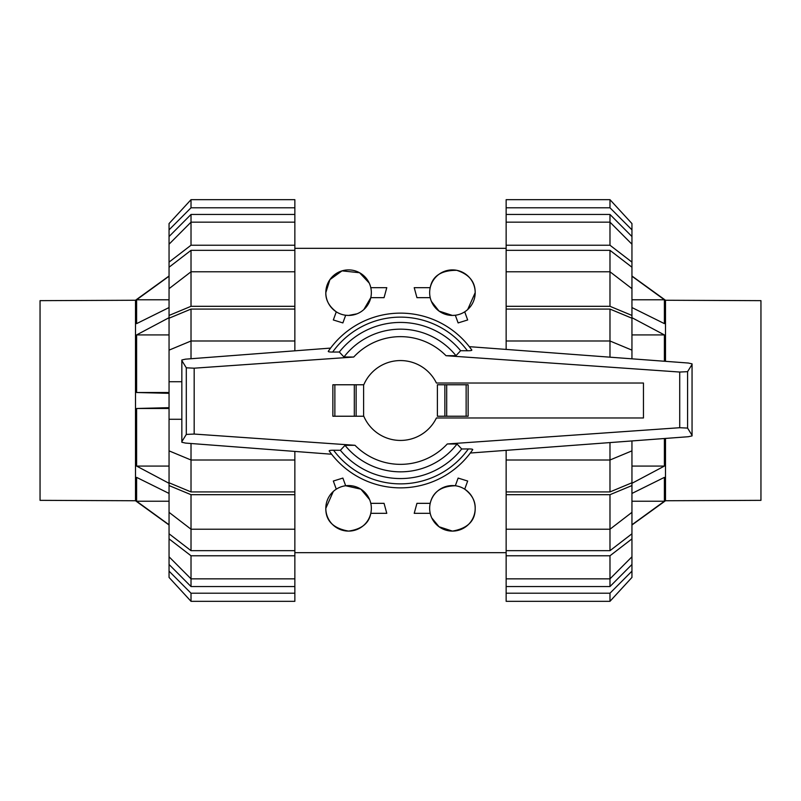 <?xml version="1.0" encoding="UTF-8"?>
<svg xmlns="http://www.w3.org/2000/svg" width="801" height="801" viewBox="0 0 801 801"><rect width="100%" height="100%" fill="white"/><g stroke="black" fill="none" stroke-linecap="round" stroke-linejoin="round"><path stroke-width="1.2" d="M643.463 417.972L643.463 383.028L436.415 383.028A39.94 39.94 0 0 0 363.604 385.211L363.604 415.789A39.94 39.94 0 0 0 436.415 417.972L643.463 417.972M468.134 416.23L468.134 384.77L468.134 416.23L437.396 416.23L437.396 384.77L444.865 384.77L444.865 416.23M363.784 384.77L332.866 384.77L332.866 416.23L363.784 416.23M356.135 416.23L356.135 384.77M472.76 449.611A87.369 87.369 0 0 1 329.151 450.913L331.604 454.227L185.522 443.083L181.837 442.262L181.837 441.661L186.303 434.432L194.172 434.052L354.993 445.296L345.011 445.326L340.375 450.292L333.596 450.252A83.374 83.374 0 0 0 468.355 448.94L461.686 448.981L457.031 444.014L447.278 443.964L679.719 427.714L687.588 428.094L692.054 435.323L692.054 435.904L688.309 436.725L470.317 453.026M334.337 450.262C330.252 450.202 328.62 450.492 329.461 451.133M185.522 359.158L330.593 348.095L328.24 351.389A87.369 87.369 0 0 1 471.849 350.087L469.306 346.663L688.309 363.033L692.054 363.854L692.054 364.435L687.588 371.664L679.719 372.044L446.007 355.704L455.989 355.674L460.625 350.708L467.404 350.748A83.374 83.374 0 0 0 332.645 352.06L339.314 352.019L343.969 356.986L353.722 357.036L194.172 368.19L186.303 367.809L181.837 360.58L181.837 359.979L185.522 359.158M466.663 350.738C470.748 350.798 472.38 350.508 471.539 349.867M332.866 416.23L332.866 384.77M468.134 384.77L444.865 384.77M328.55 351.168C327.719 351.809 329.341 352.1 333.396 352.05M186.303 367.809L186.303 434.432M181.837 360.58L181.837 441.661M472.45 449.832C473.281 449.191 471.659 448.9 467.604 448.95M687.588 371.664L687.588 428.094M692.054 364.435L692.054 435.323M340.375 450.292A78.067 78.067 0 0 0 461.686 448.981M455.989 355.674A71.339 71.339 0 0 0 343.969 356.986M460.625 350.708A78.067 78.067 0 0 0 339.314 352.019M345.011 445.326A71.339 71.339 0 0 0 457.031 444.014M760.95 481.972L760.95 319.028M760.95 500.345L665.501 500.745L631.949 524.985L665.501 500.745L760.95 500.345L760.95 300.655L665.501 300.255L631.949 276.015L665.501 300.255L760.95 300.655L665.501 300.255L631.949 276.015M665.501 500.745L665.501 438.427M665.501 361.331L665.501 300.255M631.949 307.554L664.389 323.624L664.389 299.774L664.389 320.24M664.389 361.251L664.389 334.918L631.949 317.687M631.949 483.313L664.389 466.082L664.389 438.517M631.949 524.785L664.389 501.226L664.389 477.376L631.949 493.446M631.949 299.774L664.389 299.774L631.949 276.215M664.389 334.918L631.949 334.918M664.389 466.082L631.949 466.082M664.389 501.226L631.949 501.226M40.05 319.028L40.05 481.972M40.05 300.655L135.499 300.255L169.051 276.015L135.499 300.255L40.05 300.655L40.05 500.345L135.499 500.745L169.051 524.985L135.499 500.745L40.05 500.345L135.499 500.745L169.051 524.985M135.499 300.255L135.499 500.745M169.051 493.446L136.611 477.376L136.611 501.226L136.611 480.76M169.051 407.669L136.611 408.49L136.611 466.082L169.051 483.313M169.051 317.687L136.611 334.918L136.611 392.51L169.051 393.331M169.051 276.215L136.611 299.774L136.611 323.624L169.051 307.554M169.051 501.226L136.611 501.226L169.051 524.785M136.611 466.082L169.051 466.082M136.611 408.49L169.051 408.49M136.611 392.51L169.051 392.51M136.611 334.918L169.051 334.918M136.611 299.774L169.051 299.774M609.982 309.076L631.949 318.217L631.949 350.137L609.982 340.996L609.982 309.076L506.142 309.076L506.142 306.312L609.982 306.312L631.949 315.444L631.949 318.217M631.949 450.863L631.949 482.783L609.982 491.924L609.982 460.004L631.949 450.863L631.949 440.94M609.982 250.333L631.949 267.224L631.949 288.66L609.982 271.779L609.982 250.333L506.142 250.333L506.142 245.226L609.982 245.226L631.949 262.117L631.949 267.224M631.949 512.34L631.949 533.776L609.982 550.667L609.982 529.221L631.949 512.34L631.949 485.556L609.982 494.688L506.142 494.688L506.142 460.004L609.982 460.004L609.982 442.583M609.982 214.458L631.949 236.525L631.949 244.215L609.982 222.157L609.982 214.458L506.142 214.458L506.142 199.679L609.982 199.679L631.949 223.569L631.949 236.525M609.982 586.542L506.142 586.542L506.142 578.843L609.982 578.843L631.949 556.785L631.949 564.475L609.982 586.542L609.982 555.774L506.142 555.774L506.142 529.221L609.982 529.221L609.982 494.688M609.982 357.176L609.982 340.996L506.142 340.996L506.142 309.076M609.982 491.924L506.142 491.924M609.982 306.312L609.982 271.779L506.142 271.779L506.142 250.333M609.982 550.667L506.142 550.667M609.982 245.226L609.982 222.157L506.142 222.157L506.142 214.458M506.142 349.416L506.142 340.996M631.949 358.818L631.949 350.137M631.949 315.444L631.949 288.66M506.142 306.312L506.142 271.779M506.142 245.226L506.142 222.157M631.949 262.117L631.949 244.215M506.142 207.789L609.982 207.789L609.982 199.679M609.982 207.789L631.949 229.847M506.142 593.211L506.142 601.321L609.982 601.321L631.949 577.431L631.949 571.153L609.982 593.211L506.142 593.211L506.142 586.542M609.982 601.321L609.982 593.211M631.949 564.475L631.949 571.153M631.949 533.776L631.949 538.883L609.982 555.774M506.142 578.843L506.142 555.774M631.949 556.785L631.949 538.883M506.142 529.221L506.142 494.688M631.949 482.783L631.949 485.556M506.142 460.004L506.142 450.342M191.018 309.076L294.858 309.076L294.858 340.996L191.018 340.996L191.018 309.076L169.051 318.217L169.051 482.783L191.018 491.924L191.018 460.004L294.858 460.004L294.858 491.924L191.018 491.924M191.018 550.667L169.051 533.776L169.051 512.34L191.018 529.221L191.018 550.667L294.858 550.667L294.858 555.774L191.018 555.774L169.051 538.883L169.051 533.776M169.051 288.66L169.051 267.224L191.018 250.333L191.018 271.779L169.051 288.66L169.051 315.444L191.018 306.312L294.858 306.312L294.858 309.076M191.018 586.542L169.051 564.475L169.051 556.785L191.018 578.843L191.018 586.542L294.858 586.542L294.858 601.321L191.018 601.321L169.051 577.431L169.051 564.475M191.018 214.458L294.858 214.458L294.858 222.157L191.018 222.157L169.051 244.215L169.051 236.525L191.018 214.458L191.018 245.226L294.858 245.226L294.858 271.779L191.018 271.779L191.018 306.312M294.858 491.924L294.858 494.688L191.018 494.688L191.018 529.221L294.858 529.221L294.858 550.667M191.018 250.333L294.858 250.333M191.018 555.774L191.018 578.843L294.858 578.843L294.858 586.542M169.051 450.863L191.018 460.004L191.018 443.504M294.858 451.424L294.858 460.004M181.837 419.273L169.051 419.273M191.018 494.688L169.051 485.556L169.051 482.783M169.051 485.556L169.051 512.34M294.858 494.688L294.858 529.221M294.858 555.774L294.858 578.843M169.051 538.883L169.051 556.785M294.858 593.211L191.018 593.211L191.018 601.321M191.018 593.211L169.051 571.153M294.858 207.789L294.858 199.679L191.018 199.679L169.051 223.569L169.051 229.847L191.018 207.789L294.858 207.789L294.858 214.458M191.018 199.679L191.018 207.789M169.051 236.525L169.051 229.847M169.051 267.224L169.051 262.117L191.018 245.226M294.858 222.157L294.858 245.226M169.051 244.215L169.051 262.117M294.858 271.779L294.858 306.312M169.051 318.217L169.051 315.444M191.018 358.738L191.018 340.996L169.051 350.137M294.858 340.996L294.858 350.818M169.051 381.727L181.837 381.727M431.789 517.957L439.068 526.768L452.425 531.103C467.744 528.4 475.333 520.81 475.183 508.335C475.404 501.036 471.909 494.648 464.71 489.171L467.674 481.031L458.122 478.077L455.328 485.756C441.181 486.137 432.81 492.004 430.207 503.338L416.941 503.338L414.217 513.331L430.207 513.331M475.183 508.335A22.768 22.768 0 0 0 452.425 485.566A22.768 22.768 0 0 0 429.656 508.335A22.768 22.768 0 0 0 452.425 531.103A22.768 22.768 0 0 0 475.183 508.335M369.601 499.594L360.84 489.151L345.672 485.756L342.878 478.077L333.326 481.031L336.29 489.171M333.306 491.454L325.817 508.335C325.667 520.81 333.256 528.4 348.575 531.103C361.601 529.221 369.011 523.303 370.793 513.331L386.783 513.331L384.059 503.338L370.793 503.338M371.344 508.335A22.768 22.768 0 0 0 348.575 485.566A22.768 22.768 0 0 0 325.817 508.335A22.768 22.768 0 0 0 348.575 531.103A22.768 22.768 0 0 0 371.344 508.335M369.211 283.043L359.569 272.73L342.017 270.868L329.922 279.629L325.817 292.665C325.596 299.964 329.091 306.352 336.29 311.829L333.326 319.969L342.878 322.923L345.672 315.244L348.575 315.434L356.976 313.822M363.854 309.546L370.793 297.662L384.059 297.662L386.783 287.669L370.793 287.669M325.817 292.665A22.768 22.768 0 0 0 348.575 315.434A22.768 22.768 0 0 0 371.344 292.665A22.768 22.768 0 0 0 348.575 269.897A22.768 22.768 0 0 0 325.817 292.665M431.399 301.406L439.018 311.068L452.425 315.434L455.328 315.244L458.122 322.923L467.674 319.969L464.71 311.829M467.694 309.546L475.183 292.665C475.273 281.792 469.126 274.342 456.75 270.317C441.241 270.257 432.4 276.045 430.207 287.669L414.217 287.669L416.941 297.662L430.207 297.662M429.656 292.665A22.768 22.768 0 0 0 452.425 315.434A22.768 22.768 0 0 0 475.183 292.665A22.768 22.768 0 0 0 452.425 269.897A22.768 22.768 0 0 0 429.656 292.665M334.868 416.23L334.868 384.77M354.302 416.23L354.302 384.77M466.132 384.77L466.132 416.23M446.698 384.77L446.698 416.23M194.172 368.19L194.172 434.052M679.719 372.044L679.719 427.714M471.849 350.087A87.369 87.369 0 0 0 328.24 351.389M446.007 355.704A63.86 63.86 0 0 0 353.722 357.036M354.993 445.296A63.86 63.86 0 0 0 447.278 443.964M294.858 248.33L506.142 248.33M294.858 552.67L506.142 552.67"/></g></svg>
